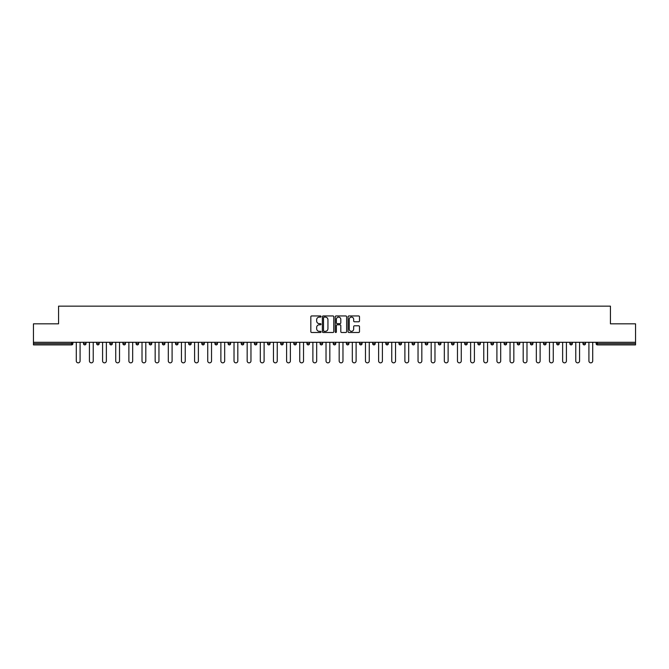<?xml version="1.0" encoding="UTF-8"?>
<svg xmlns="http://www.w3.org/2000/svg" width="669" height="669" viewBox="0 0 669 669"><rect width="100%" height="100%" fill="white"/><g stroke="black" fill="none" stroke-linecap="round" stroke-linejoin="round"><path stroke-width="1" d="M321.02 316.529A0.577 0.577 0 0 0 320.443 315.952L311.654 315.952A0.828 0.828 0 0 0 310.826 316.78L310.826 331.665A0.828 0.828 0 0 0 311.654 332.493L320.443 332.493A0.577 0.577 0 0 0 321.02 331.916A0.577 0.577 0 0 0 320.443 331.331L319.305 331.331A2.643 2.643 0 0 1 316.654 328.688L316.654 327.442A2.643 2.643 0 0 1 319.305 324.8L320.443 324.8A0.577 0.577 0 0 0 321.02 324.222A0.577 0.577 0 0 0 320.443 323.645L319.305 323.645A2.643 2.643 0 0 1 316.654 320.995L316.654 319.757A2.643 2.643 0 0 1 319.305 317.106L320.443 317.106A0.577 0.577 0 0 0 321.02 316.529M358.668 321.781A0.828 0.828 0 0 0 359.496 320.953L359.496 316.78A0.828 0.828 0 0 0 358.668 315.952L348.909 315.952A0.828 0.828 0 0 0 348.081 316.78L348.081 331.665A0.828 0.828 0 0 0 348.909 332.493L358.668 332.493A0.828 0.828 0 0 0 359.496 331.665L359.496 326.623A0.828 0.828 0 0 0 358.668 325.795L354.495 325.795A0.828 0.828 0 0 0 353.667 326.623L353.667 329.123A2.216 2.216 0 0 1 351.451 331.331A2.216 2.216 0 0 1 349.243 329.123L349.243 319.322A2.216 2.216 0 0 1 351.451 317.106A2.216 2.216 0 0 1 353.667 319.322L353.667 320.953A0.828 0.828 0 0 0 354.495 321.781L358.668 321.781M33.45 342.294L33.45 323.838L58.563 323.838L58.563 306.151L610.437 306.151L610.437 323.838L635.55 323.838L635.55 342.294L33.45 342.294L33.45 343.64L71.616 343.64L71.616 342.294M333.772 316.78A0.828 0.828 0 0 0 332.953 315.952L323.194 315.952A0.828 0.828 0 0 0 322.366 316.78L322.366 331.665A0.828 0.828 0 0 0 323.194 332.493L332.953 332.493A0.828 0.828 0 0 0 333.772 331.665L333.772 316.78M336.047 315.952L345.806 315.952A0.828 0.828 0 0 1 346.634 316.78L346.634 331.665A0.828 0.828 0 0 1 345.806 332.493L341.633 332.493A0.828 0.828 0 0 1 340.805 331.665L340.805 325.627A0.828 0.828 0 0 0 339.977 324.8L337.209 324.8A0.828 0.828 0 0 0 336.382 325.627L336.382 331.916A0.577 0.577 0 0 1 335.805 332.493A0.577 0.577 0 0 1 335.228 331.916L335.228 316.78A0.828 0.828 0 0 1 336.047 315.952M72.879 342.294L72.879 343.64A1.263 1.263 0 0 1 71.616 344.903L33.45 344.903L33.45 343.64M635.55 342.294L635.55 344.903L597.384 344.903A1.263 1.263 0 0 1 596.121 343.64L596.121 342.294M83.5 342.294L83.5 343.64L83.5 342.294M71.616 344.903A1.263 1.263 0 0 0 72.879 343.64A1.263 1.263 0 0 1 71.616 344.903L71.616 343.64L72.879 343.64M84.762 344.903A1.263 1.263 0 0 1 83.5 343.64A1.263 1.263 0 0 0 84.762 344.903A1.263 1.263 0 0 0 86.025 343.64L86.025 342.294L86.025 343.64A1.263 1.263 0 0 1 84.762 344.903A1.263 1.263 0 0 1 83.5 343.64L86.025 343.64A1.263 1.263 0 0 1 84.762 344.903M96.645 342.294L96.645 343.64L96.645 342.294M99.171 342.294L99.171 343.64A1.263 1.263 0 0 1 97.908 344.903A1.263 1.263 0 0 1 96.645 343.64A1.263 1.263 0 0 0 97.908 344.903A1.263 1.263 0 0 0 99.171 343.64A1.263 1.263 0 0 1 97.908 344.903A1.263 1.263 0 0 1 96.645 343.64L99.171 343.64M109.783 342.294L109.783 343.64L109.783 342.294M112.317 342.294L112.317 343.64L112.317 342.294M122.929 343.64A1.263 1.263 0 0 0 124.191 344.903A1.263 1.263 0 0 0 125.463 343.64A1.263 1.263 0 0 1 124.191 344.903A1.263 1.263 0 0 0 125.463 343.64L125.463 342.294L125.463 343.64L122.929 343.64A1.263 1.263 0 0 0 124.191 344.903A1.263 1.263 0 0 1 122.929 343.64L122.929 342.294M136.075 342.294L136.075 343.64L136.075 342.294M138.6 342.294L138.6 343.64L138.6 342.294M151.746 342.294L151.746 343.64A1.263 1.263 0 0 1 150.483 344.903A1.263 1.263 0 0 1 149.22 343.64L149.22 342.294M163.629 344.903A1.263 1.263 0 0 0 164.892 343.64L164.892 342.294L164.892 343.64A1.263 1.263 0 0 1 163.629 344.903A1.263 1.263 0 0 1 162.366 343.64L162.366 342.294M175.504 342.294L175.504 343.64L175.504 342.294M178.038 342.294L178.038 343.64A1.263 1.263 0 0 1 176.775 344.903A1.263 1.263 0 0 1 175.504 343.64L178.038 343.64A1.263 1.263 0 0 1 176.775 344.903M191.175 342.294L191.175 343.64A1.263 1.263 0 0 1 189.912 344.903A1.263 1.263 0 0 1 188.65 343.64L188.65 342.294M203.058 344.903A1.263 1.263 0 0 0 204.321 343.64L204.321 342.294L204.321 343.64A1.263 1.263 0 0 1 203.058 344.903A1.263 1.263 0 0 1 201.795 343.64L201.795 342.294M217.467 342.294L217.467 343.64A1.263 1.263 0 0 1 216.204 344.903A1.263 1.263 0 0 1 214.941 343.64L214.941 342.294M228.087 342.294L228.087 343.64L228.087 342.294M230.613 342.294L230.613 343.64A1.263 1.263 0 0 1 229.35 344.903A1.263 1.263 0 0 1 228.087 343.64L230.613 343.64A1.263 1.263 0 0 1 229.35 344.903M243.759 342.294L243.759 343.64L241.225 343.64A1.263 1.263 0 0 0 242.487 344.903A1.263 1.263 0 0 1 241.225 343.64L241.225 342.294M255.633 344.903A1.263 1.263 0 0 0 256.896 343.64L256.896 342.294L256.896 343.64A1.263 1.263 0 0 1 255.633 344.903A1.263 1.263 0 0 1 254.371 343.64L254.371 342.294M270.042 342.294L270.042 343.64A1.263 1.263 0 0 1 268.779 344.903A1.263 1.263 0 0 1 267.516 343.64L267.516 342.294M280.662 342.294L280.662 343.64L280.662 342.294M283.188 342.294L283.188 343.64A1.263 1.263 0 0 1 281.925 344.903A1.263 1.263 0 0 1 280.662 343.64L283.188 343.64A1.263 1.263 0 0 1 281.925 344.903M296.334 342.294L296.334 343.64A1.263 1.263 0 0 1 295.071 344.903A1.263 1.263 0 0 1 293.808 343.64L293.808 342.294M306.946 343.64L309.479 343.64A1.263 1.263 0 0 1 308.208 344.903A1.263 1.263 0 0 0 309.479 343.64L309.479 342.294L309.479 343.64A1.263 1.263 0 0 1 308.208 344.903A1.263 1.263 0 0 1 306.946 343.64L306.946 342.294M322.617 342.294L322.617 343.64A1.263 1.263 0 0 1 321.354 344.903A1.263 1.263 0 0 1 320.091 343.64L320.091 342.294M333.237 342.294L333.237 343.64L333.237 342.294M335.763 342.294L335.763 343.64L335.763 342.294M346.383 342.294L346.383 343.64L346.383 342.294M348.909 342.294L348.909 343.64A1.263 1.263 0 0 1 347.646 344.903A1.263 1.263 0 0 1 346.383 343.64L348.909 343.64A1.263 1.263 0 0 1 347.646 344.903M359.521 342.294L359.521 343.64L359.521 342.294M362.054 342.294L362.054 343.64L362.054 342.294M372.666 342.294L372.666 343.64L372.666 342.294M375.192 342.294L375.192 343.64A1.263 1.263 0 0 1 373.929 344.903A1.263 1.263 0 0 1 372.666 343.64A1.263 1.263 0 0 0 373.929 344.903A1.263 1.263 0 0 0 375.192 343.64A1.263 1.263 0 0 1 373.929 344.903A1.263 1.263 0 0 1 372.666 343.64L375.192 343.64M388.338 342.294L388.338 343.64A1.263 1.263 0 0 1 387.075 344.903A1.263 1.263 0 0 1 385.812 343.64L385.812 342.294M401.484 342.294L401.484 343.64L398.958 343.64A1.263 1.263 0 0 0 400.221 344.903A1.263 1.263 0 0 1 398.958 343.64L398.958 342.294M414.629 342.294L414.629 343.64A1.263 1.263 0 0 1 413.367 344.903A1.263 1.263 0 0 1 412.104 343.64L412.104 342.294M425.241 342.294L425.241 343.64L425.241 342.294M427.775 342.294L427.775 343.64A1.263 1.263 0 0 1 426.513 344.903A1.263 1.263 0 0 1 425.241 343.64A1.263 1.263 0 0 0 426.513 344.903A1.263 1.263 0 0 1 425.241 343.64L427.775 343.64A1.263 1.263 0 0 1 426.513 344.903M440.913 342.294L440.913 343.64A1.263 1.263 0 0 1 439.65 344.903A1.263 1.263 0 0 1 438.387 343.64L438.387 342.294M454.059 342.294L454.059 343.64L451.533 343.64A1.263 1.263 0 0 0 452.796 344.903A1.263 1.263 0 0 1 451.533 343.64L451.533 342.294M467.205 342.294L467.205 343.64A1.263 1.263 0 0 1 465.942 344.903A1.263 1.263 0 0 1 464.679 343.64L464.679 342.294M480.35 342.294L480.35 343.64L477.825 343.64A1.263 1.263 0 0 0 479.088 344.903A1.263 1.263 0 0 1 477.825 343.64L477.825 342.294M493.496 342.294L493.496 343.64A1.263 1.263 0 0 1 492.225 344.903A1.263 1.263 0 0 1 490.962 343.64L490.962 342.294M506.634 342.294L506.634 343.64L504.108 343.64A1.263 1.263 0 0 0 505.371 344.903A1.263 1.263 0 0 1 504.108 343.64L504.108 342.294M519.78 342.294L519.78 343.64A1.263 1.263 0 0 1 518.517 344.903A1.263 1.263 0 0 1 517.254 343.64L517.254 342.294M532.925 342.294L532.925 343.64L530.4 343.64A1.263 1.263 0 0 0 531.663 344.903A1.263 1.263 0 0 1 530.4 343.64L530.4 342.294M546.071 342.294L546.071 343.64L543.537 343.64A1.263 1.263 0 0 0 544.809 344.903A1.263 1.263 0 0 1 543.537 343.64L543.537 342.294M559.217 342.294L559.217 343.64L556.683 343.64A1.263 1.263 0 0 0 557.946 344.903A1.263 1.263 0 0 1 556.683 343.64L556.683 342.294M572.355 342.294L572.355 343.64A1.263 1.263 0 0 1 571.092 344.903A1.263 1.263 0 0 1 569.829 343.64L569.829 342.294M585.5 342.294L585.5 343.64A1.263 1.263 0 0 1 584.238 344.903A1.263 1.263 0 0 1 582.975 343.64L582.975 342.294M111.054 344.903A1.263 1.263 0 0 1 109.783 343.64A1.263 1.263 0 0 0 111.054 344.903A1.263 1.263 0 0 0 112.317 343.64A1.263 1.263 0 0 1 111.054 344.903A1.263 1.263 0 0 1 109.783 343.64L112.317 343.64A1.263 1.263 0 0 1 111.054 344.903M137.337 344.903A1.263 1.263 0 0 1 136.075 343.64A1.263 1.263 0 0 0 137.337 344.903A1.263 1.263 0 0 0 138.6 343.64A1.263 1.263 0 0 1 137.337 344.903A1.263 1.263 0 0 1 136.075 343.64L138.6 343.64A1.263 1.263 0 0 1 137.337 344.903M242.487 344.903A1.263 1.263 0 0 0 243.759 343.64A1.263 1.263 0 0 1 242.487 344.903A1.263 1.263 0 0 1 241.225 343.64M334.5 344.903A1.263 1.263 0 0 1 333.237 343.64L335.763 343.64A1.263 1.263 0 0 1 334.5 344.903A1.263 1.263 0 0 0 335.763 343.64A1.263 1.263 0 0 1 334.5 344.903M360.792 344.903A1.263 1.263 0 0 1 359.521 343.64A1.263 1.263 0 0 0 360.792 344.903A1.263 1.263 0 0 0 362.054 343.64A1.263 1.263 0 0 1 360.792 344.903A1.263 1.263 0 0 1 359.521 343.64L362.054 343.64M400.221 344.903A1.263 1.263 0 0 0 401.484 343.64A1.263 1.263 0 0 1 400.221 344.903A1.263 1.263 0 0 1 398.958 343.64M452.796 344.903A1.263 1.263 0 0 0 454.059 343.64A1.263 1.263 0 0 1 452.796 344.903A1.263 1.263 0 0 1 451.533 343.64M480.35 343.64A1.263 1.263 0 0 1 479.088 344.903A1.263 1.263 0 0 0 480.35 343.64A1.263 1.263 0 0 1 479.088 344.903A1.263 1.263 0 0 1 477.825 343.64M505.371 344.903A1.263 1.263 0 0 0 506.634 343.64A1.263 1.263 0 0 1 505.371 344.903A1.263 1.263 0 0 1 504.108 343.64M518.517 344.903A1.263 1.263 0 0 0 519.78 343.64A1.263 1.263 0 0 1 518.517 344.903M531.663 344.903A1.263 1.263 0 0 0 532.925 343.64A1.263 1.263 0 0 1 531.663 344.903A1.263 1.263 0 0 1 530.4 343.64M544.809 344.903A1.263 1.263 0 0 0 546.071 343.64A1.263 1.263 0 0 1 544.809 344.903A1.263 1.263 0 0 1 543.537 343.64M557.946 344.903A1.263 1.263 0 0 0 559.217 343.64A1.263 1.263 0 0 1 557.946 344.903A1.263 1.263 0 0 1 556.683 343.64M324.097 317.106A0.577 0.577 0 0 0 323.52 317.683L323.52 330.754A0.577 0.577 0 0 0 324.097 331.331L325.301 331.331A2.643 2.643 0 0 0 327.944 328.688L327.944 319.757A2.643 2.643 0 0 0 325.301 317.106L324.097 317.106M340.805 319.364A2.216 2.216 0 0 0 338.598 317.148A2.216 2.216 0 0 0 336.382 319.364L336.382 322.818A0.828 0.828 0 0 0 337.209 323.645L339.977 323.645A0.828 0.828 0 0 0 340.805 322.818L340.805 319.364M76.291 360.959L76.291 342.294L76.291 360.959A1.898 1.898 0 0 0 78.189 362.849A1.898 1.898 0 0 0 80.088 360.959L80.088 342.294M89.437 360.959L89.437 342.294L89.437 360.959A1.898 1.898 0 0 0 91.335 362.849A1.898 1.898 0 0 0 93.234 360.959L93.234 342.294M102.583 360.959L102.583 342.294L102.583 360.959A1.898 1.898 0 0 0 104.481 362.849A1.898 1.898 0 0 0 106.371 360.959L106.371 342.294M115.729 360.959L115.729 342.294L115.729 360.959A1.898 1.898 0 0 0 117.619 362.849A1.898 1.898 0 0 0 119.517 360.959L119.517 342.294M128.874 360.959L128.874 342.294L128.874 360.959A1.898 1.898 0 0 0 130.764 362.849A1.898 1.898 0 0 0 132.663 360.959L132.663 342.294M142.012 360.959L142.012 342.294L142.012 360.959A1.898 1.898 0 0 0 143.91 362.849A1.898 1.898 0 0 0 145.809 360.959L145.809 342.294M155.158 360.959L155.158 342.294L155.158 360.959A1.898 1.898 0 0 0 157.056 362.849A1.898 1.898 0 0 0 158.954 360.959L158.954 342.294M168.304 360.959L168.304 342.294L168.304 360.959A1.898 1.898 0 0 0 170.202 362.849A1.898 1.898 0 0 0 172.092 360.959L172.092 342.294M181.45 360.959L181.45 342.294L181.45 360.959A1.898 1.898 0 0 0 183.339 362.849A1.898 1.898 0 0 0 185.238 360.959L185.238 342.294M194.595 360.959L194.595 342.294L194.595 360.959A1.898 1.898 0 0 0 196.485 362.849A1.898 1.898 0 0 0 198.384 360.959L198.384 342.294M207.733 360.959L207.733 342.294L207.733 360.959A1.898 1.898 0 0 0 209.631 362.849A1.898 1.898 0 0 0 211.529 360.959L211.529 342.294M220.879 360.959L220.879 342.294L220.879 360.959A1.898 1.898 0 0 0 222.777 362.849A1.898 1.898 0 0 0 224.667 360.959L224.667 342.294M234.025 360.959L234.025 342.294L234.025 360.959A1.898 1.898 0 0 0 235.923 362.849A1.898 1.898 0 0 0 237.813 360.959L237.813 342.294M247.17 360.959L247.17 342.294L247.17 360.959A1.898 1.898 0 0 0 249.06 362.849A1.898 1.898 0 0 0 250.959 360.959L250.959 342.294M260.308 360.959L260.308 342.294L260.308 360.959A1.898 1.898 0 0 0 262.206 362.849A1.898 1.898 0 0 0 264.104 360.959L264.104 342.294M273.454 360.959L273.454 342.294L273.454 360.959A1.898 1.898 0 0 0 275.352 362.849A1.898 1.898 0 0 0 277.25 360.959L277.25 342.294M286.6 360.959L286.6 342.294L286.6 360.959A1.898 1.898 0 0 0 288.498 362.849A1.898 1.898 0 0 0 290.388 360.959L290.388 342.294M299.745 360.959L299.745 342.294L299.745 360.959A1.898 1.898 0 0 0 301.644 362.849A1.898 1.898 0 0 0 303.534 360.959L303.534 342.294M312.891 360.959L312.891 342.294L312.891 360.959A1.898 1.898 0 0 0 314.781 362.849A1.898 1.898 0 0 0 316.68 360.959L316.68 342.294M326.029 360.959L326.029 342.294L326.029 360.959A1.898 1.898 0 0 0 327.927 362.849A1.898 1.898 0 0 0 329.825 360.959L329.825 342.294M339.175 360.959L339.175 342.294L339.175 360.959A1.898 1.898 0 0 0 341.073 362.849A1.898 1.898 0 0 0 342.971 360.959L342.971 342.294M352.32 360.959L352.32 342.294L352.32 360.959A1.898 1.898 0 0 0 354.219 362.849A1.898 1.898 0 0 0 356.109 360.959L356.109 342.294M365.466 360.959L365.466 342.294L365.466 360.959A1.898 1.898 0 0 0 367.356 362.849A1.898 1.898 0 0 0 369.255 360.959L369.255 342.294M378.612 360.959L378.612 342.294L378.612 360.959A1.898 1.898 0 0 0 380.502 362.849A1.898 1.898 0 0 0 382.4 360.959L382.4 342.294M391.75 360.959L391.75 342.294L391.75 360.959A1.898 1.898 0 0 0 393.648 362.849A1.898 1.898 0 0 0 395.546 360.959L395.546 342.294M404.896 360.959L404.896 342.294L404.896 360.959A1.898 1.898 0 0 0 406.794 362.849A1.898 1.898 0 0 0 408.692 360.959L408.692 342.294M418.041 360.959L418.041 342.294L418.041 360.959A1.898 1.898 0 0 0 419.94 362.849A1.898 1.898 0 0 0 421.83 360.959L421.83 342.294M431.187 360.959L431.187 342.294L431.187 360.959A1.898 1.898 0 0 0 433.077 362.849A1.898 1.898 0 0 0 434.975 360.959L434.975 342.294M444.333 360.959L444.333 342.294L444.333 360.959A1.898 1.898 0 0 0 446.223 362.849A1.898 1.898 0 0 0 448.121 360.959L448.121 342.294M457.471 360.959L457.471 342.294L457.471 360.959A1.898 1.898 0 0 0 459.369 362.849A1.898 1.898 0 0 0 461.267 360.959L461.267 342.294M470.616 360.959L470.616 342.294L470.616 360.959A1.898 1.898 0 0 0 472.515 362.849A1.898 1.898 0 0 0 474.405 360.959L474.405 342.294M483.762 360.959L483.762 342.294L483.762 360.959A1.898 1.898 0 0 0 485.661 362.849A1.898 1.898 0 0 0 487.55 360.959L487.55 342.294M496.908 360.959L496.908 342.294L496.908 360.959A1.898 1.898 0 0 0 498.798 362.849A1.898 1.898 0 0 0 500.696 360.959L500.696 342.294M510.046 360.959L510.046 342.294L510.046 360.959A1.898 1.898 0 0 0 511.944 362.849A1.898 1.898 0 0 0 513.842 360.959L513.842 342.294M523.191 360.959L523.191 342.294L523.191 360.959A1.898 1.898 0 0 0 525.09 362.849A1.898 1.898 0 0 0 526.988 360.959L526.988 342.294M536.337 360.959L536.337 342.294L536.337 360.959A1.898 1.898 0 0 0 538.236 362.849A1.898 1.898 0 0 0 540.126 360.959L540.126 342.294M549.483 360.959L549.483 342.294L549.483 360.959A1.898 1.898 0 0 0 551.381 362.849A1.898 1.898 0 0 0 553.271 360.959L553.271 342.294M562.629 360.959L562.629 342.294L562.629 360.959A1.898 1.898 0 0 0 564.519 362.849A1.898 1.898 0 0 0 566.417 360.959L566.417 342.294M575.766 360.959L575.766 342.294L575.766 360.959A1.898 1.898 0 0 0 577.665 362.849A1.898 1.898 0 0 0 579.563 360.959L579.563 342.294M588.912 360.959L588.912 342.294L588.912 360.959A1.898 1.898 0 0 0 590.811 362.849A1.898 1.898 0 0 0 592.709 360.959L592.709 342.294M597.384 342.294L597.384 343.64L635.55 343.64M596.121 343.64L597.384 343.64L597.384 344.903M150.483 344.903A1.263 1.263 0 0 0 151.746 343.64L149.22 343.64M164.892 343.64L162.366 343.64M189.912 344.903A1.263 1.263 0 0 0 191.175 343.64L188.65 343.64M204.321 343.64L201.795 343.64M216.204 344.903A1.263 1.263 0 0 0 217.467 343.64L214.941 343.64M256.896 343.64L254.371 343.64M268.779 344.903A1.263 1.263 0 0 0 270.042 343.64L267.516 343.64M295.071 344.903A1.263 1.263 0 0 0 296.334 343.64L293.808 343.64M321.354 344.903A1.263 1.263 0 0 0 322.617 343.64L320.091 343.64M387.075 344.903A1.263 1.263 0 0 0 388.338 343.64L385.812 343.64M413.367 344.903A1.263 1.263 0 0 0 414.629 343.64L412.104 343.64M439.65 344.903A1.263 1.263 0 0 0 440.913 343.64L438.387 343.64M465.942 344.903A1.263 1.263 0 0 0 467.205 343.64L464.679 343.64M492.225 344.903A1.263 1.263 0 0 0 493.496 343.64L490.962 343.64M519.78 343.64L517.254 343.64M571.092 344.903A1.263 1.263 0 0 0 572.355 343.64L569.829 343.64M584.238 344.903A1.263 1.263 0 0 0 585.5 343.64L582.975 343.64"/></g></svg>
